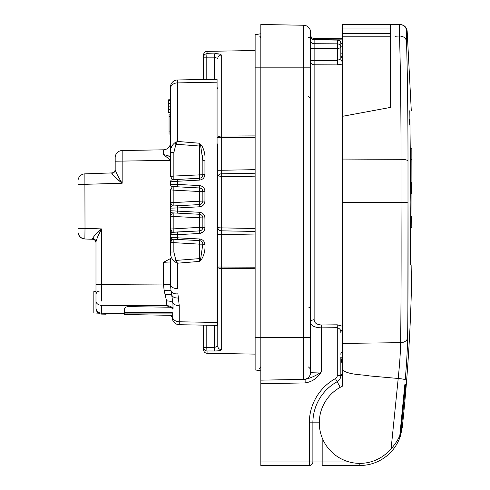<?xml version="1.0" encoding="UTF-8"?>
<svg xmlns="http://www.w3.org/2000/svg" width="490" height="490" viewBox="0 0 490 490"><rect width="100%" height="100%" fill="white"/><g stroke="black" fill="none" stroke-linecap="round" stroke-linejoin="round"><path stroke-width="0.73" d="M101.02 229.406L94.362 235.77M98.098 235.898L101.565 228.91C98.778 233.92 96.91 238.238 95.979 241.858A3.559 3.314 180 0 0 92.561 238.544C93.97 235.953 96.971 232.744 101.565 228.91L101.559 301.007M171.782 307.751L169.589 307.212L166.863 305.699L101.565 305.295A5.69 4.134 0 0 1 95.979 301.16L95.979 308.424C98.668 314.678 98.668 314.678 95.979 308.424L95.979 241.858M95.979 308.424C96.297 311.273 98.165 312.859 101.565 313.184L101.565 314.115C98.165 313.729 96.297 311.83 95.979 308.424L97.553 312.357M93.578 239.298L84.88 238.998A7.111 7.111 0 0 1 78.014 231.886L78.014 180.969A7.111 7.111 0 0 1 84.88 173.864L111.751 172.921L84.88 173.864L85.003 228.328L101.565 228.91M116.369 178.274L122.169 183.229C116.89 179.058 113.417 175.745 111.763 173.301L111.751 172.921A3.559 3.559 0 0 0 115.181 169.369L115.181 169.871C116.344 173.264 118.678 177.717 122.169 183.229L78.014 184.528M93.676 239.304L92.555 238.949L92.561 238.544M163.495 262.315L170.483 258.567L170.483 261.948L163.495 262.315L163.495 284.561L170.483 284.561L170.483 258.567M173.852 179.622L173.852 176.069L170.483 176.418L172.505 179.689A2.131 2.131 0 0 0 170.483 181.821L170.483 184.411A2.131 2.131 0 0 0 172.505 186.543L170.483 189.814L173.852 190.169L173.852 186.617L199.479 187.958L172.505 186.543M202.848 201.041L170.483 202.738L170.483 208.14L170.483 202.738L172.505 206.008L199.479 204.593C201.537 204.299 202.658 203.117 202.848 201.041L202.848 191.51C202.67 189.44 201.543 188.258 199.479 187.958L199.553 185.594C202.872 186.09 204.667 188.013 204.943 191.357L202.848 191.51L202.848 201.041L204.943 201.023C204.661 204.379 202.866 206.296 199.553 206.786L199.479 204.593L177.398 205.751L199.479 204.593L199.479 191.51L173.852 190.169L173.852 205.935M199.553 206.786L177.472 207.962L177.472 211.11L170.483 210.731L170.483 216.133L170.483 210.731A2.131 2.131 0 0 0 172.505 212.862L170.483 216.133L173.852 216.488L173.852 212.936L199.479 214.277L172.505 212.862M199.479 214.277L199.479 227.36L170.483 229.057L170.483 234.238A2.131 2.058 0 0 1 172.333 232.199L199.479 230.913C201.568 230.594 202.689 229.406 202.848 227.36L202.848 217.829C202.67 215.765 201.549 214.583 199.479 214.277L199.553 212.286C202.872 212.789 204.673 214.712 204.943 218.05L173.852 216.488L173.852 232.254L172.799 232.309L199.479 230.913L172.799 232.309A2.131 2.015 -93 0 0 170.906 234.6L170.483 234.238L170.483 229.057L172.333 232.199L170.986 230.251M170.483 234.238L170.483 237.54L171.322 237.319L170.483 237.54L170.483 242.452L170.483 237.54A2.131 1.966 0 0 0 172.211 239.475L170.483 242.452L172.211 239.475L173.093 239.212L199.479 240.596L173.093 239.212A2.131 1.893 93 0 1 171.322 237.319L177.472 237.809L177.398 239.439M97.161 311.897L98.049 312.816M98.08 312.841L98.551 313.184L93.841 312.939L93.841 291.581L95.979 291.464M404.826 384.705L399.816 435.567C398.321 439.371 395.412 443.836 391.087 448.956A49.79 49.79 0 0 1 384.166 455.247A40.541 40.541 0 0 1 325.176 443.866A40.541 40.541 0 0 1 342.277 386.273L342.277 24.5L399.62 24.5L399.417 35.978L395.026 36.285M407.888 309.999L407.999 202.119L342.277 202.137L342.277 202.511L401.028 202.486L401.028 159.324C401.028 110.734 400.526 69.617 399.522 35.978L395.148 36.272M411.863 265.047C411.233 319.302 408.029 373.405 402.266 427.36L400.606 435.414L405.261 388.258L400.606 435.414L399.711 438.023A42.679 42.679 0 0 1 359.832 465.5L322.132 465.5M399.816 435.567L404.679 388.258L405.101 384.705L405.463 384.705L405.101 384.705M407.178 351.459L407.392 346.467M407.907 127.222L407.631 96.199M407.159 66.977L407.092 63.725M399.62 24.5A7.111 7.111 -90 0 1 406.712 31.072L406.498 41.16C407.496 73.831 407.999 113.79 407.999 161.039L407.999 202.119C408.188 255.89 408.06 301.099 407.625 337.739C407.447 349.296 406.645 363.329 405.224 379.836C404.734 379.34 402.394 378.886 398.205 378.476L369.754 375.946C360.689 374.305 350.019 375.083 342.277 370.085M411.943 148.188L410.816 148.188L411.006 159.709L411.845 159.709L411.955 182.115L411.233 182.115L411.288 193.642L411.974 193.642L411.968 216.047L411.269 216.047L411.196 227.568L410.73 227.568L410.418 251.003L410.847 202.186L409.799 110.709C411.814 110.709 411.814 110.709 409.799 110.709C411.814 110.709 411.814 110.709 409.799 110.709M409.597 119.468L409.726 124.754M410.485 264.104L410.638 265.047C412.341 265.047 412.341 265.047 410.638 265.047L410.418 251.003M405.463 384.705L405.261 388.258L404.679 388.258M391.087 448.956L398.205 378.476M342.277 116.357L390.646 107.383L390.646 24.5L342.277 24.5M398.186 378.47C399.644 364.499 400.471 352.561 400.655 342.657C401.09 305.123 401.212 258.395 401.028 202.486A7.111 0.367 179.8 0 0 407.999 202.119M399.522 35.978C403.533 36.26 405.855 37.987 406.498 41.16M342.277 57.146L341.42 56.944M340.838 357.351L340.838 375.487A7.111 7.111 0 0 1 337.163 381.716A46.948 46.948 0 0 0 312.883 422.821L312.883 461.941A3.559 3.559 0 0 1 309.331 465.5L260.821 465.5L260.821 337.469L303.622 337.469L303.622 25.247A7.111 7.111 0 0 1 310.611 32.358L310.611 372.284L321.281 371.977C317.453 378.182 312.081 381.833 305.166 382.929L260.821 383.701M308.51 366.986L310.611 369.117L310.611 337.469L303.622 337.469L303.622 379.401L305.105 379.37L303.622 379.401A7.111 7.111 0 0 0 310.611 372.284A7.111 7.111 0 0 1 303.622 379.401A7.111 7.111 0 0 0 310.611 372.284M310.611 49.453A3.559 1.219 180 0 1 314.133 48.241L314.133 64.784A3.559 3.234 -0 0 1 310.611 61.556A3.559 1.219 180 0 1 314.133 60.337L337.316 60.442L337.316 48.351L314.133 48.241L314.133 43.72L337.316 43.837A3.559 3.301 0 0 1 340.838 47.138A3.559 1.219 180 0 1 337.316 48.351L337.316 40.088A3.559 3.381 0 0 1 340.838 43.469L340.838 58.898L337.316 60.442L337.316 64.894L342.277 64.098M314.133 319.731C314.213 322.794 316.583 324.545 321.244 324.986L337.249 324.815L337.279 327.7L321.281 327.871C314.513 327.534 310.954 325.74 310.611 322.494A3.559 2.756 -0 0 1 314.133 319.731L314.133 64.784L337.316 64.894M342.277 326.205L337.249 324.815M303.622 25.247A7.111 7.111 0 0 1 310.611 32.358A7.111 7.111 0 0 0 303.622 25.247L260.821 24.5L260.821 337.469L255.131 337.469L255.131 34.747L260.821 33.749M403.448 401.978L403.576 401.99A14.228 14.228 0 0 0 403.638 399.932A14.228 14.228 0 0 1 403.576 401.99L399.92 437.123A3.559 3.559 0 0 1 399.711 438.023A42.679 42.679 0 0 1 359.832 465.5L359.832 463.369M260.821 380.148L303.622 379.401M340.838 57.03L340.838 58.898A3.559 3.295 180 0 0 342.277 61.55M340.838 357.314A14.228 14.228 0 0 0 342.277 363.543A14.228 14.228 0 0 1 340.838 357.314L342.277 363.856M398.817 437.686L399.711 438.023M342.277 374.574L340.838 374.574M317.71 327.596L321.281 327.871L321.281 371.977C316.234 375.579 310.844 378.041 305.105 379.37L305.166 382.929M310.611 36.45A3.559 3.381 180 0 0 314.133 39.831L337.322 40.088M310.611 40.425A3.559 3.301 180 0 0 314.133 43.72L314.127 39.659L342.277 39.874M341.512 57.208L340.838 55.229A3.559 3.381 180 0 0 342.277 57.943M260.821 461.941L309.331 461.941L309.331 422.821A50.501 50.501 0 0 1 335.442 378.599A3.559 3.559 0 0 0 337.279 375.487L337.279 327.7C339.809 328.508 340.997 330.101 340.838 332.471A3.559 2.995 180 0 1 342.277 330.07M203.558 79.503L203.558 57.177A3.559 3.504 0 0 1 207.056 53.68L219.489 54.041M214.54 79.313L214.54 57.165L217.787 58.518A3.559 3.467 180 0 1 221.278 55.052C221.002 54.163 218.84 53.698 214.785 53.667A3.559 0.312 89.9 0 0 214.54 57.165L203.558 57.177L203.558 54.917C203.779 52.767 204.949 51.579 207.056 51.358L207.056 53.68A3.559 0.312 -90.1 0 0 206.805 57.177L206.805 79.447M224.898 227.942L221.278 227.881L221.278 230.833A3.559 3.559 0 0 1 217.787 227.28L217.787 143.846M255.131 234.98L221.278 234.392L221.278 230.833L255.131 231.427L221.278 230.833L221.278 349.591C221.008 350.479 218.84 350.944 214.785 350.981L207.056 350.969A3.559 0.312 -89.9 0 1 206.805 347.465L214.54 347.484L214.54 325.329M206.805 325.195L206.805 347.465L203.558 347.465L203.558 349.731C203.779 351.881 204.949 353.063 207.056 353.284L207.056 350.969A3.559 3.504 180 0 1 203.558 347.465L203.558 325.14M221.278 55.052L221.278 136.049A3.559 1.556 180 0 0 217.787 137.61L221.278 137.61L221.278 170.257L217.787 170.257M221.278 173.809A3.559 3.559 0 0 0 217.787 177.368A3.559 3.559 0 0 1 221.278 173.809L221.278 170.257L221.278 173.809L255.131 173.221L221.278 173.809L221.278 176.768L224.898 176.7M221.278 268.594L255.131 268.728L221.278 268.594A3.559 1.556 180 0 1 217.787 267.038L217.787 227.28A3.559 3.559 0 0 0 221.278 230.833M221.278 349.591A3.559 3.467 180 0 1 217.787 346.13L214.54 347.484A3.559 0.312 -89.9 0 0 214.785 350.981M217.076 317.606L217.787 317.606L217.787 346.13L217.787 267.038L255.131 267.173M221.278 234.392L217.787 234.392M255.131 176.161L221.278 176.768L221.278 227.881L255.131 228.481M255.131 337.469L255.131 369.895L260.821 370.899M172.266 315.346L172.266 317.447L170.165 315.309L172.266 315.346L172.266 313.092L124.429 313.092M172.266 313.092L172.266 317.606A7.111 7.111 0 0 0 179.254 324.717L202.848 325.127M204.943 218.05L204.943 227.721C204.679 231.053 202.885 232.977 199.553 233.485L177.472 234.661L177.398 232.07M177.472 234.661L170.906 234.6L177.472 234.661L177.472 237.809L199.553 238.979C202.75 239.469 204.544 241.27 204.936 244.388A2.131 0.594 176.5 0 1 202.842 243.928C202.627 242.036 201.506 240.921 199.479 240.596L199.479 244.149L170.483 242.452L170.483 252.001L173.852 252.001L175.922 260.423L177.472 263.204L177.472 288.647A7.111 4.079 180 0 1 170.483 284.561L171.022 290.742A7.111 1.335 170 0 0 164.15 290.595L163.495 284.561M203.399 231.672L199.553 233.485L199.479 227.36L202.848 227.36A2.131 0.361 180 0 0 204.943 227.721M199.553 212.286L177.472 211.11L177.398 213.119M204.936 244.388L204.943 244.743C205.322 250.127 204.177 255.021 201.506 259.424A2.131 0.619 -135.2 0 1 200.698 258.616L202.842 243.928A3.559 3.559 0 0 0 201.849 241.674M201.506 259.424L199.357 261.427L200.698 258.616L199.479 258.616L199.479 244.149L202.848 244.149A2.131 0.6 -179.7 0 0 204.943 244.743M177.398 205.751L177.472 207.962L170.483 208.14A2.131 2.131 0 0 1 172.505 206.008L172.505 206.008M172.505 179.689L177.398 179.432L177.472 181.263L170.483 181.821L170.483 184.411L177.472 184.418L177.398 186.8M177.398 179.432L199.479 178.274C201.568 177.95 202.689 176.768 202.848 174.728A2.131 0.398 0 0 1 204.943 174.33C204.679 177.662 202.885 179.585 199.553 180.093L177.472 181.263L177.472 184.418L199.553 185.594M172.774 309.049L173.056 308.48A7.111 5.151 180 0 0 166.863 305.699L166.557 300.958L164.175 290.686A7.111 1.36 170 0 1 171.047 290.852L171.022 290.742A7.111 4.269 170 0 0 177.907 293.829L179.254 305.76L179.254 321.783L217.076 322.457L217.076 82.185L177.472 82.896L177.472 79.962L177.472 141.445L175.922 144.219L173.852 152.641L173.852 176.069L202.848 174.728L202.848 160.849L202.848 174.728L202.848 160.849L200.698 146.032L199.357 143.215L201.506 145.224C204.226 149.769 205.371 154.779 204.943 160.255L204.943 174.33M199.553 180.093L199.479 146.032L200.698 146.032A2.131 0.619 -44.8 0 1 201.506 145.224M202.848 160.849A2.131 0.594 0 0 1 204.943 160.255M202.676 155.238L202.842 159.783M199.357 261.427L199.479 258.616L175.922 260.423L174.624 261.703L177.472 263.204L199.357 261.427M173.093 239.212L173.852 239.249L173.852 252.001M199.479 146.032L199.357 143.215L177.472 141.445L174.624 142.939L175.922 144.219L199.479 146.032M170.483 210.731L170.483 208.14M170.483 252.001C170.281 255.927 171.659 259.161 174.624 261.703M173.852 152.641L170.483 152.641L170.483 88.537A7.111 5.647 180 0 1 177.472 82.896M170.483 176.418L170.483 152.641C170.281 148.715 171.659 145.481 174.624 142.939M170.483 229.057L170.483 216.133M170.483 202.738L170.483 189.814M168.352 101.755L168.352 103.09M168.352 107.12L168.352 107.665M168.352 112.59L170.483 112.7L168.352 112.59L168.352 109.46L170.483 109.46L170.483 106.857L168.352 106.857L168.352 109.46M170.483 103.819L170.483 105.803M170.483 100.646L168.352 100.738L168.352 99.844L170.483 99.733M168.352 100.738L168.352 103.611L170.483 103.611L170.483 106.857M168.352 103.611L168.352 106.857M170.483 134.04L169.062 134.04L169.062 131.902L170.483 131.902L170.483 116.259L169.062 116.259L169.062 114.121L170.483 114.121M169.062 131.902L169.062 116.259M170.483 160.199L163.544 154.601C167.776 155.563 170.091 156.335 170.483 156.923L166.851 155.361M173.056 308.48L172.903 302.894L173.056 308.48L172.309 308.529M172.284 308.412L172.633 309.019M171.047 290.852L172.903 302.894A7.111 4.888 180 0 0 179.254 305.76M165.234 294.778A7.111 2.34 167 0 1 171.91 295.329A7.111 4.465 170 0 0 178.605 297.981M111.763 173.301A3.559 3.43 180 0 0 115.181 169.871L115.181 157.645A7.111 7.111 0 0 1 122.169 150.528L163.495 149.811L163.544 154.601L163.495 149.811A7.111 7.111 0 0 0 170.483 142.7M170.483 160.353L115.181 161.198L115.181 169.871M217.076 82.185L217.076 79.27L177.472 79.962A7.111 7.111 0 0 0 170.483 87.073M172.266 316.136A7.111 5.647 180 0 0 179.254 321.783L179.254 324.717A7.111 7.111 0 0 1 172.266 317.606M217.076 322.457L217.076 325.378L179.254 324.717M106.14 314.194L101.565 314.115M101.565 305.295L101.565 313.184L124.429 313.588L124.429 314.513L170.165 315.309M124.429 313.588L124.429 309.472C124.472 307.861 125.648 306.911 127.951 306.618L169.589 307.212M217.076 317.477L217.787 317.477L217.076 317.477M217.076 87.165L217.787 87.165L217.076 87.165M411.98 176.063L411.98 163.133M411.9 148.188L411.968 169.552M411.196 227.568L411.98 227.568L411.98 219.649M411.98 224.028L411.833 148.188M410.816 148.188L410.314 148.188M411.006 159.709L410.522 159.709M411.233 182.115L410.773 182.115M411.288 193.642L410.828 193.642M411.269 216.047L410.81 216.047M79.521 236.266L81.793 238.171C76.317 231.347 76.317 231.347 81.793 238.171A2.848 1.893 118 0 0 83.031 238.214M79.509 236.247L78.18 233.387M78.082 232.83L78.492 234.447M94.019 239.316L84.88 238.998L81.793 238.171M78.014 228.328L85.003 228.328L84.88 238.998M95.979 291.036L95.979 284.617L170.489 284.996M92.555 238.949A3.559 3.454 180 0 1 95.979 242.397C93.817 237.399 93.596 240.057 93.547 239.298M92.543 239.261A3.559 3.559 0 0 1 95.979 242.82A3.559 3.559 0 0 0 92.543 239.261M122.169 150.528L122.169 183.229M407.999 161.039A7.111 1.844 0 0 0 401.028 159.324L342.277 159.06M342.277 343.423L400.655 342.657A7.111 5.329 0.7 0 0 407.625 337.739M390.646 36.817L342.277 36.817M342.277 33.375L390.646 33.375M390.646 28.059L342.277 28.059M342.277 53.839L340.838 53.827M322.634 39.727L314.415 39.659M342.277 38.741L314.133 38.496L314.133 39.659A3.559 3.534 -0 0 1 312.534 39.261M342.277 43.408L340.838 43.396M340.838 46.838L342.277 46.85M322.843 439.426L322.843 461.941L349.186 461.941M342.277 375.487L340.838 375.487A7.111 7.111 0 0 1 337.163 381.716A46.948 46.948 0 0 0 312.883 422.821L309.331 422.821M255.131 67.179L310.611 67.179M309.331 465.5L309.331 461.941L322.843 461.941L322.843 465.5M399.92 437.123L399.136 437.043M340.25 387.321L335.442 378.599M319.284 422.821L312.883 422.821M341.751 362.33L342.277 362.33M340.844 357.78L342.277 357.78M321.244 324.986L321.281 327.871M340.838 354.288A3.559 3.491 180 0 1 342.277 351.483M340.838 375.487L337.279 375.487M221.278 176.768A3.559 0.6 180 0 0 217.787 177.368M221.278 227.881A3.559 0.6 180 0 1 217.787 227.28M224.898 136.036L221.278 136.049L221.278 137.61L255.131 137.47M221.278 170.257L255.131 169.663M221.278 136.049L255.131 135.914M172.266 312.473L124.429 312.473M199.553 238.979L199.479 240.596M204.943 191.357L204.943 201.023M202.848 191.51L199.479 191.51L199.479 187.958M166.557 300.958A7.111 3.945 174.8 0 1 172.903 302.894M111.751 172.921A3.559 3.559 0 0 0 115.181 169.369M127.951 313.092L127.951 314.574M217.076 316.258L217.787 316.258M217.076 88.384L217.787 88.384M96.463 310.715L97.351 312.13M400.067 24.5C404.134 24.861 406.498 27.054 407.159 31.078L411.288 110.709M340.838 43.469A3.559 3.559 0 0 0 337.371 39.91M337.322 39.91L314.127 39.659C312.736 40.137 311.567 38.955 310.611 36.107M314.133 38.496C311.989 38.269 310.813 37.081 310.611 34.937M207.056 353.284L255.131 354.123M207.056 51.358L255.131 50.519M260.815 366.71L260.704 367.237M260.821 38.091C260.092 36.45 259.614 35.782 259.388 36.089C259.614 35.782 260.092 36.45 260.821 38.091M260.821 366.557C260.092 368.198 259.614 368.866 259.388 368.56M172.327 308.553L171.09 307.524L171.929 307.769M308.51 307.953L309.986 307.322L310.611 305.815M308.51 37.663L309.986 37.032L310.611 35.525M308.51 96.695L310.611 98.827M96.016 294.061L95.979 294.594C96.187 292.475 97.332 291.287 99.409 291.042M78.235 233.632L78.412 234.226L78.235 233.632"/></g></svg>
